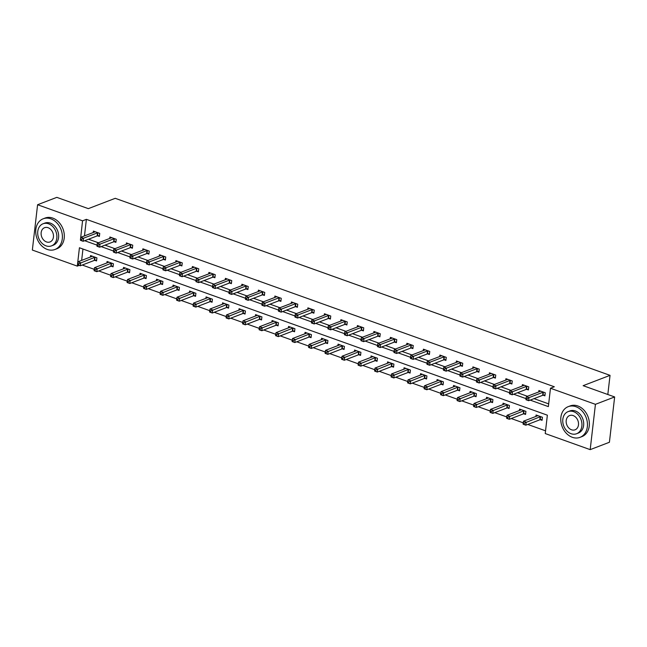 <?xml version="1.0" encoding="UTF-8"?>
<svg xmlns="http://www.w3.org/2000/svg" width="647" height="647" viewBox="0 0 647 647"><rect width="100%" height="100%" fill="white"/><g stroke="black" fill="none" stroke-linecap="round" stroke-linejoin="round"><path stroke-width="0.97" d="M37.591 204.735L56.815 197.359L88.332 208.641L115.239 198.314L610.04 375.349L583.133 385.677L614.65 396.951L609.409 442.265L590.185 449.641L545.235 433.555L547.362 415.188L79.427 247.761L77.3 266.127L32.35 250.049L37.591 204.735L82.549 220.821L80.511 239.22M82.242 265.044L94.211 269.33M98.74 270.947L110.71 275.234M115.239 276.851L127.208 281.138M131.737 282.755L143.707 287.042M148.244 288.659L160.205 292.945M164.742 294.563L176.712 298.849M181.241 300.467L193.21 304.753M197.739 306.371L209.709 310.657M214.246 312.275L226.207 316.561M230.744 318.178L242.714 322.465M247.243 324.082L259.212 328.369M263.741 329.986L275.711 334.273M280.248 335.89L292.209 340.176M296.747 341.794L308.716 346.08M313.245 347.698L325.215 351.984M329.744 353.602L341.713 357.888M346.242 359.506L358.212 363.792M362.749 365.409L374.71 369.696M379.247 371.313L391.217 375.592M395.746 377.217L407.715 381.495M412.244 383.121L424.214 387.399M428.751 389.025L440.712 393.303M445.249 394.929L457.219 399.207M461.748 400.833L473.717 405.111M478.246 406.737L490.216 411.015M494.745 412.64L506.714 416.919M511.251 418.544L523.221 422.823M527.75 424.448L545.55 430.821M79.225 265.391L77.3 266.127M607.816 394.508L610.04 375.349M82.953 249.022L81.643 260.393M540.358 419.709L542.065 420.324L542.421 417.266L536.08 414.994L535.91 416.425M523.86 413.805L525.566 414.42L525.922 411.363L519.573 409.09L519.412 410.53M507.353 407.901L509.068 408.516L509.424 405.459L503.075 403.186L502.913 404.626M490.855 401.997L492.569 402.612L492.925 399.555L486.576 397.282L486.407 398.722M474.356 396.093L476.071 396.708L476.418 393.651L470.078 391.378L469.908 392.818M457.858 390.198L459.564 390.804L459.92 387.747L453.571 385.475L453.41 386.914M441.351 384.294L443.066 384.9L443.421 381.843L437.073 379.571L436.911 381.01M424.853 378.39L426.567 378.996L426.923 375.939L420.574 373.667L420.404 375.106M408.354 372.486L410.069 373.093L410.416 370.035L404.076 367.763L403.906 369.202M391.856 366.582L393.562 367.189L393.918 364.132L387.569 361.859L387.407 363.299M375.349 360.678L377.064 361.285L377.419 358.228L371.071 355.955L370.909 357.395M358.85 354.774L360.565 355.381L360.921 352.324L354.572 350.051L354.402 351.491M342.352 348.87L344.067 349.477L344.422 346.42L338.074 344.147L337.904 345.587M325.853 342.967L327.56 343.573L327.916 340.516L321.575 338.244L321.405 339.683M309.355 337.063L311.061 337.669L311.417 334.612L305.069 332.34L304.907 333.779M292.848 331.159L294.563 331.765L294.919 328.708L288.57 326.436L288.408 327.875M276.35 325.255L278.064 325.862L278.42 322.804L272.072 320.532L271.902 321.971M259.851 319.351L261.566 319.958L261.914 316.901L255.573 314.628L255.403 316.068M243.353 313.447L245.059 314.054L245.415 310.997L239.067 308.724L238.905 310.164M226.846 307.543L228.561 308.15L228.917 305.093L222.568 302.82L222.406 304.26M210.348 301.639L212.062 302.246L212.418 299.189L206.07 296.916L205.9 298.356M193.849 295.736L195.564 296.342L195.912 293.285L189.571 291.013L189.401 292.452M177.351 289.832L179.057 290.438L179.413 287.381L173.072 285.109L172.903 286.548M160.844 283.928L162.559 284.534L162.915 281.477L156.566 279.205L156.404 280.644M144.346 278.024L146.06 278.639L146.416 275.573L140.067 273.301L139.898 274.74M127.847 272.12L129.562 272.735L129.918 269.67L123.569 267.397L123.399 268.837M111.349 266.216L113.055 266.831L113.411 263.766L107.07 261.493L106.901 262.933M94.85 260.312L96.557 260.927L96.913 257.862L90.564 255.589L90.402 257.029M530.176 400.113L548.357 406.615L550.476 388.249L554.325 386.769L86.391 219.349L84.474 235.896M88.51 239.236L98.425 242.779M105.016 245.14L114.923 248.683M121.515 251.044L131.422 254.586M138.013 256.948L147.928 260.49M154.512 262.852L164.427 266.394M171.018 268.756L180.925 272.298M187.517 274.66L197.424 278.202M204.015 280.563L213.922 284.106M220.514 286.467L230.429 290.01M237.012 292.371L246.928 295.914M253.519 298.275L263.426 301.817M270.017 304.179L279.925 307.721M286.516 310.083L296.431 313.625M303.014 315.987L312.93 319.529M319.521 321.891L329.428 325.433M336.019 327.794L345.927 331.337M352.518 333.698L362.433 337.241M369.016 339.602L378.932 343.145M385.523 345.506L395.43 349.048M402.022 351.41L411.929 354.952M418.52 357.314L428.427 360.856M435.019 363.21L444.934 366.76M451.517 369.113L461.432 372.664M468.024 375.017L477.931 378.568M484.522 380.921L494.429 384.472M501.021 386.825L510.936 390.376M517.519 392.729L527.434 396.279M534.026 398.633L548.672 403.874M543.189 395.22L544.903 395.835L545.259 392.769L538.911 390.505L538.741 391.936M526.69 389.316L528.405 389.931L528.753 386.866L522.412 384.601L522.242 386.033M510.192 383.412L511.898 384.027L512.254 380.962L505.905 378.697L505.744 380.129M493.685 377.508L495.4 378.123L495.756 375.058L489.407 372.793L489.245 374.225M477.187 371.604L478.901 372.219L479.257 369.154L472.908 366.889L472.739 368.321M460.688 365.701L462.403 366.315L462.751 363.25L456.41 360.986L456.24 362.417M444.19 359.797L445.896 360.411L446.252 357.346L439.911 355.082L439.742 356.513M427.691 353.893L429.398 354.507L429.754 351.442L423.405 349.178L423.243 350.609M411.185 347.989L412.899 348.604L413.255 345.538L406.906 343.274L406.745 344.705M394.686 342.085L396.401 342.7L396.757 339.635L390.408 337.37L390.238 338.802M378.188 336.181L379.902 336.796L380.25 333.739L373.909 331.466L373.74 332.898M361.689 330.277L363.396 330.892L363.751 327.835L357.403 325.562L357.241 326.994M345.183 324.373L346.897 324.988L347.253 321.931L340.904 319.658L340.743 321.09M328.684 318.47L330.399 319.084L330.754 316.027L324.406 313.755L324.236 315.186M312.186 312.566L313.9 313.18L314.248 310.123L307.907 307.851L307.737 309.282M295.687 306.662L297.394 307.276L297.749 304.219L291.401 301.947L291.239 303.378M279.18 300.758L280.895 301.373L281.251 298.316L274.902 296.043L274.74 297.474M262.682 294.854L264.397 295.469L264.752 292.412L258.404 290.139L258.234 291.571M246.183 288.95L247.898 289.565L248.254 286.508L241.905 284.235L241.735 285.667M229.685 283.046L231.391 283.661L231.747 280.604L225.407 278.331L225.237 279.763M213.187 277.142L214.893 277.757L215.249 274.7L208.9 272.427L208.738 273.859M196.68 271.239L198.394 271.853L198.75 268.796L192.402 266.524L192.24 267.955M180.181 265.335L181.896 265.949L182.252 262.892L175.903 260.62L175.733 262.059M163.683 259.431L165.397 260.045L165.745 256.988L159.405 254.716L159.235 256.155M147.184 253.527L148.891 254.142L149.247 251.085L142.898 248.812L142.736 250.252M130.678 247.623L132.392 248.238L132.748 245.181L126.4 242.908L126.238 244.348M114.179 241.727L115.894 242.334L116.25 239.277L109.901 237.004L109.731 238.444M97.681 235.823L99.395 236.43L99.743 233.373L93.403 231.1L93.233 232.54M614.65 396.951L595.434 404.326L590.185 449.641M86.391 219.349L82.549 220.821M550.476 388.249L595.434 404.326M84.668 240.708L97.01 245.124M101.167 246.612L113.508 251.028M117.673 252.516L130.007 256.932M134.172 258.42L146.513 262.836M150.67 264.324L163.012 268.74M167.169 270.228L179.51 274.643M183.675 276.132L196.009 280.547M200.174 282.035L212.507 286.451M216.672 287.939L229.014 292.355M233.171 293.843L245.512 298.259M249.669 299.747L262.011 304.163M266.176 305.651L278.509 310.067M282.674 311.555L295.016 315.971M299.173 317.459L311.514 321.874M315.671 323.363L328.013 327.778M332.178 329.266L344.511 333.682M348.676 335.17L361.01 339.586M365.175 341.074L377.516 345.49M381.673 346.978L394.015 351.394M398.18 352.882L410.513 357.298M414.678 358.786L427.012 363.202M431.177 364.69L443.518 369.105M447.675 370.594L460.017 375.009M464.174 376.497L476.516 380.913M480.681 382.401L493.014 386.817M497.179 388.305L509.521 392.721M513.678 394.209L526.019 398.625M543.545 392.163L543.367 392.179A1.318 0.461 6.6 0 0 543.003 392.26L529.011 397.63L526.367 396.684L540.358 391.314A1.318 0.461 6.6 0 0 540.568 391.176L540.625 391.111M545 395.002L543.011 395.244A1.318 0.461 6.6 0 0 542.655 395.325L528.664 400.695L526.019 399.749L526.973 399.878L527.119 398.649L526.06 398.269L525.914 399.498M527.119 398.649L529.011 397.63L528.664 400.695L526.973 399.878M526.367 396.684L526.06 398.269M537.786 415.609L537.738 415.673A1.318 0.461 -173.4 0 1 537.528 415.811L523.536 421.181L526.181 422.127L525.825 425.184L539.816 419.814A1.318 0.461 -173.4 0 1 540.18 419.733L542.162 419.499M524.143 424.367L525.825 425.184L523.18 424.238L524.143 424.367L524.28 423.138L523.221 422.766L523.083 423.987M524.28 423.138L540.172 416.757A1.318 0.461 -173.4 0 1 540.536 416.676L540.714 416.652M523.221 422.766L523.536 421.181M572.336 437.307A16.442 12.819 -111 0 0 580.003 437.356A16.442 12.819 -111 0 0 587.274 422.079A16.442 12.819 -111 0 0 575.879 406.696A16.442 12.819 -111 0 0 568.22 406.656A16.442 12.819 -111 0 0 560.941 421.933A16.442 12.819 -111 0 0 572.336 437.307M580.003 437.356L581.92 436.612A16.442 12.819 -111 0 0 589.199 421.334A16.442 12.819 -111 0 0 577.803 405.96A16.442 12.819 -111 0 0 570.144 405.92L568.22 406.656M568.098 411.629L569.87 410.95A11.84 9.228 69 0 1 575.385 410.982A11.84 9.228 69 0 1 583.586 422.054A11.84 9.228 69 0 1 578.353 433.053L576.582 433.733A11.84 9.228 -111 0 0 581.823 422.734A11.84 9.228 -111 0 0 573.614 411.662A11.84 9.228 -111 0 0 568.098 411.629A11.84 9.228 -111 0 0 562.866 422.628A11.84 9.228 -111 0 0 571.066 433.7A11.84 9.228 -111 0 0 576.582 433.733M573.161 415.576A7.627 5.944 -111 0 0 569.611 415.56A7.627 5.944 -111 0 0 566.23 422.645A7.627 5.944 -111 0 0 571.519 429.786A7.627 5.944 -111 0 0 575.078 429.802A7.627 5.944 -111 0 0 578.45 422.717A7.627 5.944 -111 0 0 573.161 415.576M47.288 249.451A16.442 12.819 -111 0 0 54.946 249.491A16.442 12.819 -111 0 0 62.225 234.214A16.442 12.819 -111 0 0 50.83 218.832A16.442 12.819 -111 0 0 43.171 218.791A16.442 12.819 -111 0 0 35.892 234.068A16.442 12.819 -111 0 0 47.288 249.451M54.946 249.491L56.871 248.755A16.442 12.819 -111 0 0 64.15 233.478A16.442 12.819 -111 0 0 52.755 218.096A16.442 12.819 -111 0 0 45.088 218.055L43.171 218.791M43.05 223.773L44.821 223.094A11.84 9.228 69 0 1 50.337 223.118A11.84 9.228 69 0 1 58.537 234.198A11.84 9.228 69 0 1 53.297 245.197L51.534 245.868A11.84 9.228 -111 0 0 56.766 234.869A11.84 9.228 -111 0 0 48.565 223.797A11.84 9.228 -111 0 0 43.05 223.773A11.84 9.228 -111 0 0 37.809 234.772A11.84 9.228 -111 0 0 46.018 245.844A11.84 9.228 -111 0 0 51.534 245.868M48.113 227.72A7.627 5.944 -111 0 0 44.562 227.695A7.627 5.944 -111 0 0 41.182 234.788A7.627 5.944 -111 0 0 46.471 241.921A7.627 5.944 -111 0 0 50.021 241.946A7.627 5.944 -111 0 0 53.402 234.853A7.627 5.944 -111 0 0 48.113 227.72M527.046 386.259L526.868 386.275A1.318 0.461 6.6 0 0 526.504 386.356L512.513 391.726L509.868 390.78L523.86 385.41A1.318 0.461 6.6 0 0 524.07 385.272L524.119 385.208M528.494 389.098L526.512 389.34A1.318 0.461 6.6 0 0 526.148 389.421L512.157 394.791L509.512 393.845L510.475 393.974L510.612 392.745L509.561 392.365L509.415 393.594M510.612 392.745L512.513 391.726L512.157 394.791L510.475 393.974M509.868 390.78L509.561 392.365M510.54 380.355L510.37 380.371A1.318 0.461 6.6 0 0 510.006 380.452L496.014 385.822L493.37 384.876L507.361 379.506A1.318 0.461 6.6 0 0 507.572 379.368L507.62 379.304M511.995 383.194L510.014 383.436A1.318 0.461 6.6 0 0 509.65 383.517L495.659 388.887L493.014 387.941L493.976 388.071L494.114 386.841L493.054 386.461L492.917 387.69M494.114 386.841L496.014 385.822L495.659 388.887L493.976 388.071M493.37 384.876L493.054 386.461M521.288 409.705L521.239 409.769A1.318 0.461 -173.4 0 1 521.029 409.907L507.038 415.277L509.682 416.223L509.326 419.28L523.318 413.91A1.318 0.461 -173.4 0 1 523.682 413.829L525.663 413.595M507.636 418.463L509.326 419.28L506.682 418.334L507.636 418.463L507.782 417.242L506.722 416.862L506.585 418.083M507.782 417.242L523.674 410.853A1.318 0.461 -173.4 0 1 524.038 410.772L524.207 410.748M506.722 416.862L507.038 415.277M504.789 403.801L504.741 403.865A1.318 0.461 -173.4 0 1 504.531 404.003L490.539 409.373L493.184 410.319L492.828 413.376L506.819 408.006A1.318 0.461 -173.4 0 1 507.183 407.925L509.165 407.691M491.138 412.56L492.828 413.376L490.183 412.43L491.138 412.56L491.283 411.338L490.224 410.958L490.078 412.179M491.283 411.338L507.167 404.949A1.318 0.461 -173.4 0 1 507.531 404.868L507.709 404.844M490.224 410.958L490.539 409.373M494.041 374.451L493.871 374.467A1.318 0.461 6.6 0 0 493.507 374.548L479.516 379.918L476.871 378.972L490.863 373.61A1.318 0.461 6.6 0 0 491.073 373.473L491.122 373.4M495.497 377.29L493.515 377.533A1.318 0.461 6.6 0 0 493.151 377.613L479.16 382.984L476.516 382.037L477.47 382.167L477.615 380.937L476.556 380.557L476.418 381.787M477.615 380.937L479.516 379.918L479.16 382.984L477.47 382.167M476.871 378.972L476.556 380.557M477.543 368.547L477.365 368.564A1.318 0.461 6.6 0 0 477.001 368.653L463.009 374.015L460.365 373.068L474.356 367.706A1.318 0.461 6.6 0 0 474.566 367.569L474.623 367.496M478.998 371.394L477.017 371.629A1.318 0.461 6.6 0 0 476.653 371.71L462.662 377.08L460.017 376.133L460.971 376.263L461.117 375.034L460.057 374.653L459.912 375.883M461.117 375.034L463.009 374.015L462.662 377.08L460.971 376.263M460.365 373.068L460.057 374.653M461.044 362.643L460.866 362.66A1.318 0.461 6.6 0 0 460.502 362.749L446.511 368.111L443.866 367.164L457.858 361.802A1.318 0.461 6.6 0 0 458.068 361.665L458.116 361.592M462.5 365.49L460.51 365.725A1.318 0.461 6.6 0 0 460.146 365.806L446.155 371.176L443.51 370.23L444.473 370.359L444.61 369.13L443.559 368.75L443.413 369.979M444.61 369.13L446.511 368.111L446.155 371.176L444.473 370.359M443.866 367.164L443.559 368.75M488.291 397.897L488.234 397.962A1.318 0.461 -173.4 0 1 488.024 398.099L474.033 403.469L476.677 404.415L476.321 407.473L490.313 402.102A1.318 0.461 -173.4 0 1 490.677 402.022L492.666 401.787M474.639 406.656L476.321 407.473L473.685 406.526L474.639 406.656L474.777 405.434L473.725 405.054L473.58 406.276M474.777 405.434L490.669 399.045A1.318 0.461 -173.4 0 1 491.033 398.964L491.21 398.94M473.725 405.054L474.033 403.469M471.784 391.993L471.736 392.058A1.318 0.461 -173.4 0 1 471.526 392.195L457.534 397.565L460.179 398.512L459.823 401.569L473.814 396.199A1.318 0.461 -173.4 0 1 474.178 396.118L476.16 395.883M458.141 400.752L459.823 401.569L457.178 400.622L458.141 400.752L458.278 399.531L457.219 399.15L457.081 400.372M458.278 399.531L474.17 393.141A1.318 0.461 -173.4 0 1 474.534 393.061L474.712 393.036M457.219 399.15L457.534 397.565M455.286 386.089L455.237 386.154A1.318 0.461 -173.4 0 1 455.027 386.291L441.036 391.661L443.68 392.608L443.324 395.665L457.316 390.295A1.318 0.461 -173.4 0 1 457.68 390.214L459.661 389.979M441.642 394.848L443.324 395.665L440.68 394.719L441.642 394.848L441.78 393.627L440.72 393.247L440.583 394.468M441.78 393.627L457.672 387.238A1.318 0.461 -173.4 0 1 458.036 387.157L458.205 387.132M440.72 393.247L441.036 391.661M438.787 380.185L438.739 380.25A1.318 0.461 -173.4 0 1 438.529 380.387L424.537 385.758L427.182 386.704L426.826 389.761L440.817 384.391A1.318 0.461 -173.4 0 1 441.181 384.31L443.163 384.075M425.136 388.944L426.826 389.761L424.181 388.815L425.136 388.944L425.281 387.723L424.222 387.343L424.084 388.564M425.281 387.723L441.173 381.334A1.318 0.461 -173.4 0 1 441.537 381.253L441.707 381.229M424.222 387.343L424.537 385.758M422.289 374.281L422.232 374.346A1.318 0.461 -173.4 0 1 422.022 374.484L408.031 379.854L410.675 380.8L410.327 383.857L424.319 378.487A1.318 0.461 -173.4 0 1 424.675 378.406L426.664 378.171M408.637 383.04L410.327 383.857L407.683 382.911L408.637 383.04L408.783 381.819L407.723 381.439L407.578 382.66M408.783 381.819L424.667 375.43A1.318 0.461 -173.4 0 1 425.03 375.349L425.208 375.325M407.723 381.439L408.031 379.854M405.782 368.378L405.734 368.442A1.318 0.461 -173.4 0 1 405.523 368.58L391.532 373.95L394.177 374.896L393.821 377.953L407.812 372.583A1.318 0.461 -173.4 0 1 408.176 372.502L410.158 372.268M392.139 377.136L393.821 377.953L391.176 377.007L392.139 377.136L392.276 375.915L391.225 375.535L391.079 376.756M392.276 375.915L408.168 369.526A1.318 0.461 -173.4 0 1 408.532 369.445L408.71 369.421M391.225 375.535L391.532 373.95M389.284 362.474L389.235 362.538A1.318 0.461 -173.4 0 1 389.025 362.676L375.034 368.046L377.678 368.992L377.322 372.049L391.314 366.679A1.318 0.461 -173.4 0 1 391.678 366.598L393.659 366.364M375.64 371.232L377.322 372.049L374.678 371.103L375.64 371.232L375.778 370.011L374.718 369.631L374.581 370.852M375.778 370.011L391.67 363.622A1.318 0.461 -173.4 0 1 392.033 363.541L392.203 363.517M374.718 369.631L375.034 368.046M372.785 356.57L372.737 356.634A1.318 0.461 -173.4 0 1 372.526 356.772L358.535 362.142L361.18 363.088L360.824 366.145L374.815 360.775A1.318 0.461 -173.4 0 1 375.179 360.694L377.161 360.46M359.134 365.329L360.824 366.145L358.179 365.199L359.134 365.329L359.279 364.107L358.22 363.727L358.082 364.948M359.279 364.107L375.171 357.718A1.318 0.461 -173.4 0 1 375.535 357.637L375.705 357.613M358.22 363.727L358.535 362.142M356.287 350.666L356.238 350.731A1.318 0.461 -173.4 0 1 356.02 350.868L342.037 356.238L344.673 357.184L344.325 360.242L358.317 354.871A1.318 0.461 -173.4 0 1 358.681 354.791L360.662 354.556M342.635 359.425L344.325 360.242L341.681 359.295L342.635 359.425L342.781 358.203L341.721 357.823L341.576 359.045M342.781 358.203L358.664 351.814A1.318 0.461 -173.4 0 1 359.028 351.733L359.206 351.709M341.721 357.823L342.037 356.238M339.78 344.762L339.732 344.827A1.318 0.461 -173.4 0 1 339.521 344.964L325.53 350.334L328.175 351.281L327.819 354.338L341.81 348.968A1.318 0.461 -173.4 0 1 342.174 348.887L344.164 348.652M326.137 353.521L327.819 354.338L325.174 353.391L326.137 353.521L326.274 352.3L325.223 351.919L325.077 353.141M326.274 352.3L342.166 345.91A1.318 0.461 -173.4 0 1 342.53 345.83L342.708 345.805M325.223 351.919L325.53 350.334M323.282 338.858L323.233 338.923A1.318 0.461 -173.4 0 1 323.023 339.06L309.031 344.43L311.676 345.377L311.32 348.434L325.312 343.064A1.318 0.461 -173.4 0 1 325.676 342.983L327.657 342.748M309.638 347.617L311.32 348.434L308.676 347.488L309.638 347.617L309.776 346.396L308.716 346.016L308.579 347.237M309.776 346.396L325.667 340.007A1.318 0.461 -173.4 0 1 326.031 339.926L326.209 339.901M308.716 346.016L309.031 344.43M306.783 332.954L306.735 333.019A1.318 0.461 -173.4 0 1 306.524 333.156L292.533 338.527L295.178 339.473L294.822 342.53L308.813 337.16A1.318 0.461 -173.4 0 1 309.177 337.079L311.158 336.844M293.131 341.713L294.822 342.53L292.177 341.584L293.131 341.713L293.277 340.492L292.218 340.112L292.08 341.333M293.277 340.492L309.169 334.103A1.318 0.461 -173.4 0 1 309.533 334.022L309.703 333.998M292.218 340.112L292.533 338.527M290.285 327.05L290.236 327.115A1.318 0.461 -173.4 0 1 290.026 327.253L276.034 332.623L278.679 333.569L278.323 336.626L292.315 331.256A1.318 0.461 -173.4 0 1 292.679 331.175L294.66 330.94M276.633 335.809L278.323 336.626L275.679 335.68L276.633 335.809L276.779 334.588L275.719 334.208L275.573 335.429M276.779 334.588L292.67 328.199A1.318 0.461 -173.4 0 1 293.026 328.118L293.204 328.094M275.719 334.208L276.034 332.623M273.786 321.147L273.73 321.211A1.318 0.461 -173.4 0 1 273.519 321.349L259.528 326.719L262.172 327.665L261.825 330.722L275.808 325.352A1.318 0.461 -173.4 0 1 276.172 325.271L278.161 325.037M260.134 329.905L261.825 330.722L259.18 329.776L260.134 329.905L260.28 328.684L259.221 328.304L259.075 329.525M260.28 328.684L276.164 322.295A1.318 0.461 -173.4 0 1 276.528 322.214L276.706 322.19M259.221 328.304L259.528 326.719M257.28 315.243L257.231 315.307A1.318 0.461 -173.4 0 1 257.021 315.445L243.029 320.815L245.674 321.761L245.318 324.818L259.31 319.448A1.318 0.461 -173.4 0 1 259.673 319.367L261.655 319.133M243.636 324.001L245.318 324.818L242.674 323.872L243.636 324.001L243.773 322.78L242.722 322.4L242.576 323.621M243.773 322.78L259.665 316.391A1.318 0.461 -173.4 0 1 260.029 316.31L260.207 316.286M242.722 322.4L243.029 320.815M240.781 309.339L240.733 309.403A1.318 0.461 -173.4 0 1 240.522 309.541L226.531 314.911L229.175 315.857L228.82 318.914L242.811 313.552A1.318 0.461 -173.4 0 1 243.175 313.463L245.156 313.229M227.137 318.098L228.82 318.914L226.175 317.968L227.137 318.098L227.275 316.876L226.215 316.496L226.078 317.717M227.275 316.876L243.167 310.487A1.318 0.461 -173.4 0 1 243.531 310.406L243.701 310.382M226.215 316.496L226.531 314.911M224.283 303.435L224.234 303.5A1.318 0.461 -173.4 0 1 224.024 303.637L210.032 309.007L212.677 309.953L212.321 313.011L226.313 307.648A1.318 0.461 -173.4 0 1 226.676 307.56L228.658 307.325M210.631 312.194L212.321 313.011L209.677 312.064L210.631 312.194L210.776 310.972L209.717 310.592L209.579 311.814M210.776 310.972L226.668 304.583A1.318 0.461 -173.4 0 1 227.032 304.502L227.202 304.478M209.717 310.592L210.032 309.007M207.784 297.531L207.727 297.596A1.318 0.461 -173.4 0 1 207.517 297.733L193.526 303.103L196.17 304.05L195.823 307.107L209.814 301.745A1.318 0.461 -173.4 0 1 210.178 301.656L212.159 301.421M194.132 306.29L195.823 307.107L193.178 306.16L194.132 306.29L194.278 305.069L193.218 304.688L193.073 305.91M194.278 305.069L210.162 298.679A1.318 0.461 -173.4 0 1 210.526 298.599L210.704 298.574M193.218 304.688L193.526 303.103M191.277 291.627L191.229 291.692A1.318 0.461 -173.4 0 1 191.019 291.829L177.027 297.199L179.672 298.146L179.316 301.203L193.307 295.841A1.318 0.461 -173.4 0 1 193.671 295.752L195.653 295.517M177.634 300.386L179.316 301.203L176.671 300.257L177.634 300.386L177.771 299.165L176.72 298.785L176.574 300.006M177.771 299.165L193.663 292.776A1.318 0.461 -173.4 0 1 194.027 292.695L194.205 292.67M176.72 298.785L177.027 297.199M444.546 356.74L444.368 356.756A1.318 0.461 6.6 0 0 444.004 356.845L430.012 362.207L427.368 361.261L441.359 355.899A1.318 0.461 6.6 0 0 441.569 355.761L441.618 355.688M445.993 359.586L444.012 359.821A1.318 0.461 6.6 0 0 443.648 359.902L429.657 365.272L427.012 364.326L427.974 364.455L428.112 363.226L427.052 362.846L426.915 364.075M428.112 363.226L430.012 362.207L429.657 365.272L427.974 364.455M427.368 361.261L427.052 362.846M428.039 350.836L427.869 350.852A1.318 0.461 6.6 0 0 427.505 350.941L413.514 356.303L410.869 355.357L424.861 349.995A1.318 0.461 6.6 0 0 425.071 349.857L425.119 349.784M429.495 353.683L427.513 353.917A1.318 0.461 6.6 0 0 427.149 353.998L413.158 359.368L410.513 358.422L411.468 358.551L411.613 357.322L410.554 356.95L410.416 358.171M411.613 357.322L413.514 356.303L413.158 359.368L411.468 358.551M410.869 355.357L410.554 356.95M411.541 344.932L411.363 344.948A1.318 0.461 6.6 0 0 411.007 345.037L397.015 350.399L394.371 349.453L408.362 344.091A1.318 0.461 6.6 0 0 408.572 343.953L408.621 343.88M412.996 347.779L411.015 348.013A1.318 0.461 6.6 0 0 410.651 348.094L396.66 353.464L394.015 352.518L394.969 352.647L395.115 351.418L394.055 351.046L393.91 352.267M395.115 351.418L397.015 350.399L396.66 353.464L394.969 352.647M394.371 349.453L394.055 351.046M395.042 339.028L394.864 339.044A1.318 0.461 6.6 0 0 394.5 339.133L380.509 344.495L377.864 343.549L391.856 338.187A1.318 0.461 6.6 0 0 392.066 338.049L392.122 337.977M396.498 341.875L394.508 342.109A1.318 0.461 6.6 0 0 394.144 342.19L380.161 347.56L377.516 346.614L378.471 346.743L378.616 345.514L377.557 345.142L377.411 346.363M378.616 345.514L380.509 344.495L380.161 347.56L378.471 346.743M377.864 343.549L377.557 345.142M378.544 333.124L378.366 333.14A1.318 0.461 6.6 0 0 378.002 333.229L364.01 338.591L361.366 337.645L375.357 332.283A1.318 0.461 6.6 0 0 375.567 332.146L375.616 332.073M379.991 335.971L378.01 336.205A1.318 0.461 6.6 0 0 377.646 336.286L363.654 341.656L361.01 340.71L361.972 340.84L362.11 339.61L361.05 339.238L360.913 340.459M362.11 339.61L364.01 338.591L363.654 341.656L361.972 340.84M361.366 337.645L361.05 339.238M362.037 327.22L361.867 327.236A1.318 0.461 6.6 0 0 361.503 327.325L347.512 332.687L344.867 331.741L358.859 326.379A1.318 0.461 6.6 0 0 359.069 326.242L359.117 326.169M363.493 330.067L361.511 330.302A1.318 0.461 6.6 0 0 361.147 330.382L347.156 335.753L344.511 334.806L345.474 334.936L345.611 333.706L344.552 333.334L344.414 334.556M345.611 333.706L347.512 332.687L347.156 335.753L345.474 334.936M344.867 331.741L344.552 333.334M345.538 321.316L345.369 321.333A1.318 0.461 6.6 0 0 345.005 321.422L331.013 326.784L328.369 325.837L342.36 320.475A1.318 0.461 6.6 0 0 342.57 320.338L342.619 320.273M346.994 324.163L345.013 324.398A1.318 0.461 6.6 0 0 344.649 324.479L330.657 329.849L328.013 328.902L328.967 329.032L329.113 327.803L328.053 327.431L327.916 328.652M329.113 327.803L331.013 326.784L330.657 329.849L328.967 329.032M328.369 325.837L328.053 327.431M329.04 315.412L328.862 315.429A1.318 0.461 6.6 0 0 328.498 315.518L314.507 320.88L311.862 319.942L325.853 314.571A1.318 0.461 6.6 0 0 326.064 314.434L326.12 314.369M330.496 318.259L328.506 318.494A1.318 0.461 6.6 0 0 328.15 318.575L314.159 323.945L311.514 322.999L312.469 323.128L312.614 321.899L311.555 321.527L311.409 322.748M312.614 321.899L314.507 320.88L314.159 323.945L312.469 323.128M311.862 319.942L311.555 321.527M312.541 309.509L312.364 309.525A1.318 0.461 6.6 0 0 312 309.614L298.008 314.984L295.364 314.038L309.355 308.668A1.318 0.461 6.6 0 0 309.565 308.53L309.614 308.465M313.989 312.355L312.008 312.59A1.318 0.461 6.6 0 0 311.644 312.671L297.652 318.041L295.008 317.095L295.97 317.224L296.108 315.995L295.056 315.623L294.911 316.844M296.108 315.995L298.008 314.984L297.652 318.041L295.97 317.224M295.364 314.038L295.056 315.623M296.043 303.605L295.865 303.621A1.318 0.461 6.6 0 0 295.501 303.71L281.51 309.08L278.865 308.134L292.856 302.764A1.318 0.461 6.6 0 0 293.067 302.626L293.115 302.561M297.491 306.452L295.509 306.686A1.318 0.461 6.6 0 0 295.145 306.767L281.154 312.137L278.509 311.191L279.472 311.32L279.609 310.091L278.55 309.719L278.412 310.94M279.609 310.091L281.51 309.08L281.154 312.137L279.472 311.32M278.865 308.134L278.55 309.719M279.536 297.701L279.367 297.717A1.318 0.461 6.6 0 0 279.003 297.806L265.011 303.176L262.367 302.23L276.358 296.86A1.318 0.461 6.6 0 0 276.568 296.722L276.617 296.658M280.992 300.548L279.011 300.782A1.318 0.461 6.6 0 0 278.647 300.863L264.655 306.233L262.011 305.287L262.965 305.416L263.111 304.187L262.051 303.815L261.914 305.036M263.111 304.187L265.011 303.176L264.655 306.233L262.965 305.416M262.367 302.23L262.051 303.815M263.038 291.797L262.86 291.813A1.318 0.461 6.6 0 0 262.496 291.902L248.505 297.272L245.868 296.326L259.851 290.956A1.318 0.461 6.6 0 0 260.07 290.818L260.118 290.754M264.494 294.644L262.512 294.878A1.318 0.461 6.6 0 0 262.148 294.959L248.157 300.329L245.512 299.383L246.467 299.512L246.612 298.283L245.553 297.911L245.407 299.132M246.612 298.283L248.505 297.272L248.157 300.329L246.467 299.512M245.868 296.326L245.553 297.911M246.539 285.893L246.361 285.909A1.318 0.461 6.6 0 0 245.997 285.998L232.006 291.368L229.362 290.422L243.353 285.052A1.318 0.461 6.6 0 0 243.563 284.915L243.62 284.85M247.995 288.74L246.006 288.974A1.318 0.461 6.6 0 0 245.642 289.055L231.65 294.425L229.006 293.479L229.968 293.609L230.106 292.379L229.054 292.007L228.909 293.228M230.106 292.379L232.006 291.368L231.65 294.425L229.968 293.609M229.362 290.422L229.054 292.007M230.041 279.989L229.863 280.005A1.318 0.461 6.6 0 0 229.499 280.094L215.508 285.464L212.863 284.518L226.854 279.148A1.318 0.461 6.6 0 0 227.065 279.011L227.113 278.946M231.489 282.836L229.507 283.071A1.318 0.461 6.6 0 0 229.143 283.151L215.152 288.522L212.507 287.575L213.47 287.705L213.607 286.475L212.548 286.103L212.41 287.325M213.607 286.475L215.508 285.464L215.152 288.522L213.47 287.705M212.863 284.518L212.548 286.103M213.534 274.085L213.364 274.102A1.318 0.461 6.6 0 0 213 274.191L199.009 279.561L196.364 278.614L210.356 273.244A1.318 0.461 6.6 0 0 210.566 273.107L210.615 273.042M214.99 276.932L213.009 277.167A1.318 0.461 6.6 0 0 212.645 277.248L198.653 282.618L196.009 281.671L196.963 281.801L197.109 280.572L196.049 280.2L195.912 281.421M197.109 280.572L199.009 279.561L198.653 282.618L196.963 281.801M196.364 278.614L196.049 280.2M197.036 268.182L196.858 268.198A1.318 0.461 6.6 0 0 196.502 268.287L182.511 273.657L179.866 272.71L193.857 267.34A1.318 0.461 6.6 0 0 194.068 267.203L194.116 267.138M198.492 271.028L196.51 271.263A1.318 0.461 6.6 0 0 196.146 271.344L182.155 276.714L179.51 275.768L180.464 275.897L180.61 274.668L179.551 274.296L179.405 275.517M180.61 274.668L182.511 273.657L182.155 276.714L180.464 275.897M179.866 272.71L179.551 274.296M180.537 262.278L180.359 262.302A1.318 0.461 6.6 0 0 179.995 262.383L166.004 267.753L163.359 266.807L177.351 261.437A1.318 0.461 6.6 0 0 177.561 261.299L177.618 261.234M181.993 265.124L180.003 265.359A1.318 0.461 6.6 0 0 179.64 265.44L165.656 270.81L163.012 269.864L163.966 269.993L164.112 268.772L163.052 268.392L162.907 269.613M164.112 268.772L166.004 267.753L165.656 270.81L163.966 269.993M163.359 266.807L163.052 268.392M164.039 256.374L163.861 256.398A1.318 0.461 6.6 0 0 163.497 256.479L149.506 261.849L146.861 260.903L160.852 255.533A1.318 0.461 6.6 0 0 161.063 255.395L161.111 255.33M165.486 259.221L163.505 259.455A1.318 0.461 6.6 0 0 163.141 259.536L149.15 264.906L146.505 263.96L147.467 264.089L147.605 262.868L146.554 262.488L146.408 263.709M147.605 262.868L149.506 261.849L149.15 264.906L147.467 264.089M146.861 260.903L146.554 262.488M147.532 250.47L147.362 250.494A1.318 0.461 6.6 0 0 146.998 250.575L133.007 255.945L130.362 254.999L144.354 249.629A1.318 0.461 6.6 0 0 144.564 249.491L144.613 249.427M148.988 253.317L147.006 253.551A1.318 0.461 6.6 0 0 146.643 253.632L132.651 259.002L130.007 258.056L130.969 258.185L131.106 256.964L130.047 256.584L129.91 257.805M131.106 256.964L133.007 255.945L132.651 259.002L130.969 258.185M130.362 254.999L130.047 256.584M131.034 244.566L130.864 244.59A1.318 0.461 6.6 0 0 130.5 244.671L116.509 250.041L113.864 249.095L127.855 243.725A1.318 0.461 6.6 0 0 128.066 243.587L128.114 243.523M132.489 247.413L130.508 247.647A1.318 0.461 6.6 0 0 130.144 247.728L116.153 253.098L113.508 252.152L114.462 252.281L114.608 251.06L113.549 250.68L113.411 251.901M114.608 251.06L116.509 250.041L116.153 253.098L114.462 252.281M113.864 249.095L113.549 250.68M174.779 285.723L174.73 285.788A1.318 0.461 -173.4 0 1 174.52 285.925L160.529 291.296L163.173 292.242L162.818 295.299L176.809 289.937A1.318 0.461 -173.4 0 1 177.173 289.848L179.154 289.613M161.135 294.482L162.818 295.299L160.173 294.353L161.135 294.482L161.273 293.261L160.213 292.881L160.076 294.102M161.273 293.261L177.165 286.872A1.318 0.461 -173.4 0 1 177.529 286.791L177.707 286.767M160.213 292.881L160.529 291.296M158.28 279.819L158.232 279.884A1.318 0.461 -173.4 0 1 158.022 280.022L144.03 285.392L146.675 286.338L146.319 289.395L160.31 284.033A1.318 0.461 -173.4 0 1 160.674 283.944L162.656 283.709M144.629 288.578L146.319 289.395L143.674 288.449L144.629 288.578L144.774 287.357L143.715 286.977L143.577 288.198M144.774 287.357L160.666 280.968A1.318 0.461 -173.4 0 1 161.03 280.887L161.2 280.863M143.715 286.977L144.03 285.392M141.782 273.916L141.733 273.98A1.318 0.461 -173.4 0 1 141.515 274.118L127.532 279.488L130.168 280.434L129.821 283.491L143.812 278.129A1.318 0.461 -173.4 0 1 144.176 278.04L146.157 277.806M128.13 282.674L129.821 283.491L127.176 282.545L128.13 282.674L128.276 281.453L127.216 281.073L127.071 282.294M128.276 281.453L144.16 275.064A1.318 0.461 -173.4 0 1 144.524 274.983L144.702 274.959M127.216 281.073L127.532 279.488M125.283 268.012L125.227 268.076A1.318 0.461 -173.4 0 1 125.017 268.214L111.025 273.584L113.67 274.53L113.314 277.587L127.305 272.225A1.318 0.461 -173.4 0 1 127.669 272.136L129.659 271.902M111.632 276.77L113.314 277.587L110.669 276.641L111.632 276.77L111.769 275.549L110.718 275.169L110.572 276.39M111.769 275.549L127.661 269.16A1.318 0.461 -173.4 0 1 128.025 269.079L128.203 269.055M110.718 275.169L111.025 273.584M114.535 238.662L114.357 238.686A1.318 0.461 6.6 0 0 113.993 238.767L100.002 244.137L97.357 243.191L111.349 237.821A1.318 0.461 6.6 0 0 111.559 237.684L111.616 237.619M115.991 241.509L114.009 241.743A1.318 0.461 6.6 0 0 113.646 241.824L99.654 247.194L97.01 246.248L97.964 246.378L98.109 245.156L97.05 244.776L96.904 245.997M98.109 245.156L100.002 244.137L99.654 247.194L97.964 246.378M97.357 243.191L97.05 244.776M108.777 262.108L108.728 262.172A1.318 0.461 -173.4 0 1 108.518 262.31L94.527 267.68L97.171 268.626L96.815 271.683L110.807 266.321A1.318 0.461 -173.4 0 1 111.171 266.232L113.152 265.998M95.133 270.867L96.815 271.683L94.171 270.745L95.133 270.867L95.271 269.645L94.211 269.265L94.074 270.486M95.271 269.645L111.163 263.256A1.318 0.461 -173.4 0 1 111.527 263.175L111.705 263.151M94.211 269.265L94.527 267.68M98.037 232.758L97.859 232.783A1.318 0.461 6.6 0 0 97.495 232.863L83.503 238.233L80.859 237.287L94.85 231.917A1.318 0.461 6.6 0 0 95.06 231.78L95.109 231.715M99.492 235.605L97.503 235.84A1.318 0.461 6.6 0 0 97.139 235.92L83.148 241.291L80.503 240.344L81.465 240.474L81.603 239.253L80.551 238.872L80.406 240.094M81.603 239.253L83.503 238.233L83.148 241.291L81.465 240.474M80.859 237.287L80.551 238.872M92.278 256.204L92.23 256.269A1.318 0.461 -173.4 0 1 92.02 256.406L78.028 261.776L80.673 262.722L80.317 265.788L94.308 260.418A1.318 0.461 -173.4 0 1 94.672 260.329L96.654 260.094M78.627 264.963L80.317 265.788L77.672 264.841L78.627 264.963L78.772 263.741L77.713 263.361L77.575 264.583M78.772 263.741L94.664 257.352A1.318 0.461 -173.4 0 1 95.028 257.271L95.198 257.247M77.713 263.361L78.028 261.776M543.367 392.179L543.011 395.244M543.003 392.26L542.655 395.325M539.816 419.814L540.172 416.757M540.18 419.733L540.536 416.676M526.868 386.275L526.512 389.34M526.504 386.356L526.148 389.421M510.37 380.371L510.014 383.436M510.006 380.452L509.65 383.517M523.318 413.91L523.674 410.853M523.682 413.829L524.038 410.772M506.819 408.006L507.167 404.949M507.183 407.925L507.531 404.868M493.871 374.467L493.515 377.533M493.507 374.548L493.151 377.613M477.365 368.564L477.017 371.629M477.001 368.653L476.653 371.71M460.866 362.66L460.51 365.725M460.502 362.749L460.146 365.806M490.313 402.102L490.669 399.045M490.677 402.022L491.033 398.964M473.814 396.199L474.17 393.141M474.178 396.118L474.534 393.061M457.316 390.295L457.672 387.238M457.68 390.214L458.036 387.157M440.817 384.391L441.173 381.334M441.181 384.31L441.537 381.253M424.319 378.487L424.667 375.43M424.675 378.406L425.03 375.349M407.812 372.583L408.168 369.526M408.176 372.502L408.532 369.445M391.314 366.679L391.67 363.622M391.678 366.598L392.033 363.541M374.815 360.775L375.171 357.718M375.179 360.694L375.535 357.637M358.317 354.871L358.664 351.814M358.681 354.791L359.028 351.733M341.81 348.968L342.166 345.91M342.174 348.887L342.53 345.83M325.312 343.064L325.667 340.007M325.676 342.983L326.031 339.926M308.813 337.16L309.169 334.103M309.177 337.079L309.533 334.022M292.315 331.256L292.67 328.199M292.679 331.175L293.026 328.118M275.808 325.352L276.164 322.295M276.172 325.271L276.528 322.214M259.31 319.448L259.665 316.391M259.673 319.367L260.029 316.31M242.811 313.552L243.167 310.487M243.175 313.463L243.531 310.406M226.313 307.648L226.668 304.583M226.676 307.56L227.032 304.502M209.814 301.745L210.162 298.679M210.178 301.656L210.526 298.599M193.307 295.841L193.663 292.776M193.671 295.752L194.027 292.695M444.368 356.756L444.012 359.821M444.004 356.845L443.648 359.902M427.869 350.852L427.513 353.917M427.505 350.941L427.149 353.998M411.363 344.948L411.015 348.013M411.007 345.037L410.651 348.094M394.864 339.044L394.508 342.109M394.5 339.133L394.144 342.19M378.366 333.14L378.01 336.205M378.002 333.229L377.646 336.286M361.867 327.236L361.511 330.302M361.503 327.325L361.147 330.382M345.369 321.333L345.013 324.398M345.005 321.422L344.649 324.479M328.862 315.429L328.506 318.494M328.498 315.518L328.15 318.575M312.364 309.525L312.008 312.59M312 309.614L311.644 312.671M295.865 303.621L295.509 306.686M295.501 303.71L295.145 306.767M279.367 297.717L279.011 300.782M279.003 297.806L278.647 300.863M262.86 291.813L262.512 294.878M262.496 291.902L262.148 294.959M246.361 285.909L246.006 288.974M245.997 285.998L245.642 289.055M229.863 280.005L229.507 283.071M229.499 280.094L229.143 283.151M213.364 274.102L213.009 277.167M213 274.191L212.645 277.248M196.858 268.198L196.51 271.263M196.502 268.287L196.146 271.344M180.359 262.302L180.003 265.359M179.995 262.383L179.64 265.44M163.861 256.398L163.505 259.455M163.497 256.479L163.141 259.536M147.362 250.494L147.006 253.551M146.998 250.575L146.643 253.632M130.864 244.59L130.508 247.647M130.5 244.671L130.144 247.728M176.809 289.937L177.165 286.872M177.173 289.848L177.529 286.791M160.31 284.033L160.666 280.968M160.674 283.944L161.03 280.887M143.812 278.129L144.16 275.064M144.176 278.04L144.524 274.983M127.305 272.225L127.661 269.16M127.669 272.136L128.025 269.079M114.357 238.686L114.009 241.743M113.993 238.767L113.646 241.824M110.807 266.321L111.163 263.256M111.171 266.232L111.527 263.175M97.859 232.783L97.503 235.84M97.495 232.863L97.139 235.92M94.308 260.418L94.664 257.352M94.672 260.329L95.028 257.271"/></g></svg>
